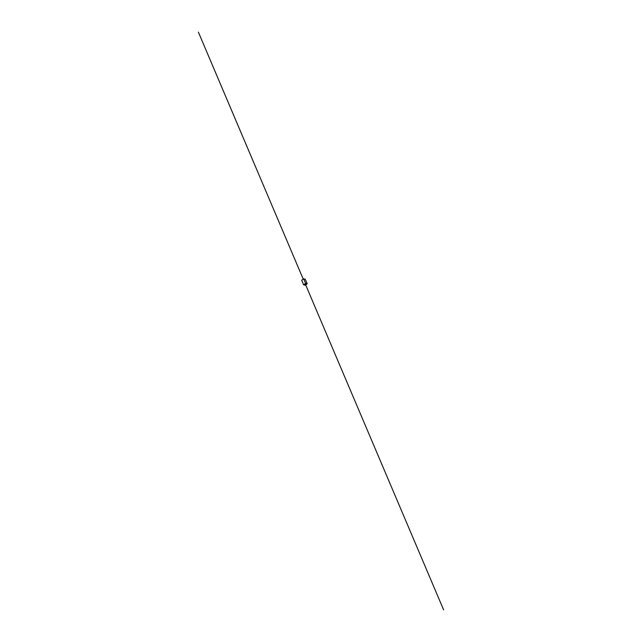 <?xml version="1.0" encoding="UTF-8"?>
<svg xmlns="http://www.w3.org/2000/svg" width="642" height="642" viewBox="0 0 642 642"><rect width="100%" height="100%" fill="white"/><g stroke="black" fill="none" stroke-linecap="round" stroke-linejoin="round"><path stroke-width="0.96" d="M301.7 280.273L303.666 278.821L305.6 283.363L303.626 284.815L301.7 280.273M303.666 278.821L305.287 279.246L307.213 283.78L305.247 285.225L303.626 284.815M305.6 283.363L307.213 283.78M305.239 284.43L305.656 284.197L305.239 284.43M443.63 609.9L305.375 284.197M303.233 279.142L198.37 32.1"/></g></svg>
